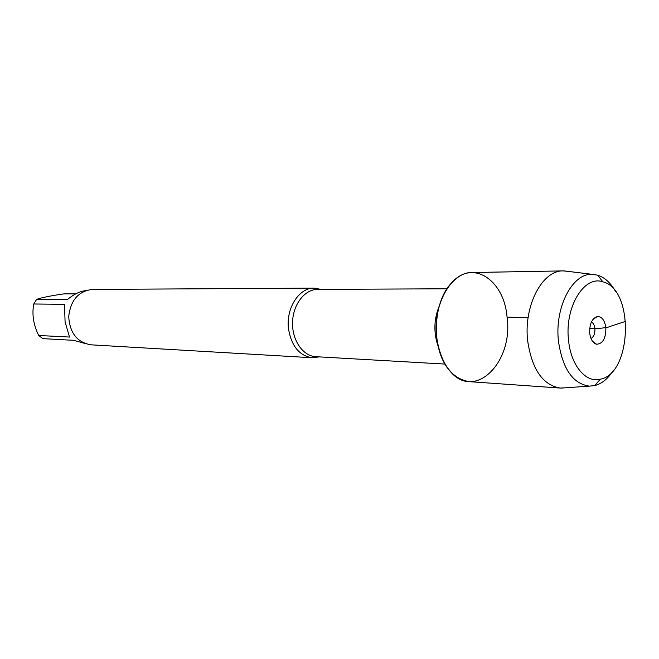 <?xml version="1.0" encoding="UTF-8"?>
<svg xmlns="http://www.w3.org/2000/svg" width="659" height="659" viewBox="0 0 659 659"><rect width="100%" height="100%" fill="white"/><g stroke="black" fill="none" stroke-linecap="round" stroke-linejoin="round"><path stroke-width="0.99" d="M319.286 356.881L312.341 357.763C299.647 355.942 291.739 346.543 288.601 329.549C285.479 308.824 298.889 287.563 314.17 288.131L321.057 289.375M507.076 317.177C504.193 279.795 472.231 258.542 451.258 283.238C432.444 302.778 431.217 349.344 448.985 369.839C473.491 402.254 513.658 363.051 507.076 317.177L528.131 317.547M314.17 288.131L92.4 289.425C78.52 291.105 70.62 300.133 68.717 316.518C69.755 332.984 77.169 342.416 90.942 344.822L312.341 357.763M84.327 343.298L73.668 340.316L42.802 338.635L38.724 335.489C33.461 324.903 31.805 314.401 33.774 303.988L36.64 299.334L67.407 299.524C73.792 294.301 79.838 291.344 85.563 290.652M75.785 293.856L63.997 293.865C51.377 295.652 42.25 297.473 36.64 299.334M38.724 335.489L69.525 337.054L65.084 321.905L64.491 304.351L33.774 303.988M568.363 271.417L563.28 270.898L472.256 272.513C451.184 271.788 432.37 305.117 436.678 337.68C441.011 364.188 451.917 378.851 469.389 381.66L560.208 388.052L565.307 387.805M563.28 270.898C542.316 270.083 523.435 305.908 527.678 340.934C531.97 369.427 542.81 385.136 560.208 388.052M613.323 370.407C608.084 378.661 601.898 383.711 594.789 385.573L589.467 386.133C572.885 383.876 562.547 368.892 558.453 341.156C554.458 307.267 572.63 272.752 592.408 274.35L597.688 275.19C604.69 277.423 610.596 282.793 615.407 291.311M591.411 322.004C593.339 323.067 594.5 325.266 594.904 328.61C595.11 333.569 593.8 336.864 590.983 338.487M589.706 333.075C590.546 339.377 592.82 343.092 596.543 344.237C602.804 343.874 605.909 338.397 605.868 327.803C604.764 320.266 601.898 316.518 597.268 316.559C591.988 318.429 589.467 323.94 589.706 333.075M568.519 339.995C570.76 365.317 585.802 383.217 600.283 379.205C632.195 373.735 634.419 288.98 602.837 281.838C584.253 275.001 564.59 307.094 568.519 339.995M589.714 328.479C596.56 328.825 608.051 327.935 611.124 326.09L625.729 321.328M594.064 318.717L593.561 318.709M447.008 288.782L317.572 289.392C304.705 289.276 292.925 304.516 292.547 322.399C291.986 340.283 302.951 356.115 315.809 356.684L445.031 364.081M438.186 346.461C433.474 332.853 433.828 319.368 439.248 306.023M592.408 274.35L564.178 270.907M589.467 386.133L561.097 388.093M592.326 341.057L596.543 344.237M592.886 319.516L597.268 316.559M602.837 281.838L597.688 275.19M600.283 379.205L594.789 385.573"/></g></svg>
